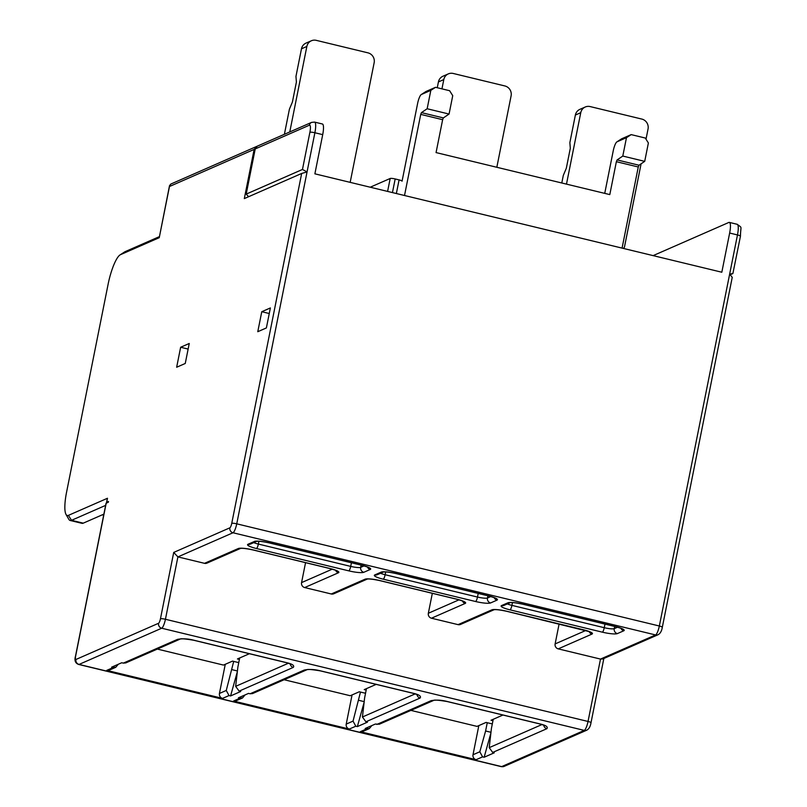 <?xml version="1.0" encoding="UTF-8"?>
<svg xmlns="http://www.w3.org/2000/svg" width="807" height="807" viewBox="0 0 807 807"><rect width="100%" height="100%" fill="white"/><g stroke="black" fill="none" stroke-linecap="round" stroke-linejoin="round"><path stroke-width="1.21" d="M653.135 255.617L728.822 222.46A12.408 2.845 -76.4 0 1 729.336 222.399L737.164 224.285A12.408 2.845 103.6 0 1 737.477 234.938L729.649 233.041A12.408 2.845 -76.4 0 0 729.336 222.399M370.231 187.214L390.185 178.478A4.136 0.696 11.3 0 1 395.178 178.952L399.082 179.89A4.136 0.696 11.3 0 1 402.068 181.172L417.612 103.447A8.272 1.896 -76.4 0 1 421.214 94.59L425.854 91.574A12.408 2.845 -76.4 0 0 425.632 91.736M662.174 627.422A4.136 0.696 -168.7 0 0 662.315 627.291L732.242 277.346L729.649 274.118L732.887 273.543L730.285 274.683M740.312 236.35A4.136 0.696 -168.7 0 0 740.453 236.219L732.887 273.543M729.649 233.041L721.821 272.231L314.881 173.828L322.709 134.638A12.408 2.845 103.6 0 0 322.397 123.996L314.579 122.099A12.408 2.845 103.6 0 1 314.881 132.751L307.053 171.931L301.667 173.465L244.319 198.593L254.144 149.406L256.979 146.329M256.616 146.46L170.852 184.046L169.51 185.711L159.241 237.692L120.505 254.659A27.297 6.264 -76.4 0 0 120.031 254.921A27.297 6.264 -76.4 0 0 108.128 284.165L66.588 492.099A27.297 6.264 -76.4 0 0 66.013 514.422A27.297 6.264 -76.4 0 0 68.413 515.37L107.472 498.262L106.524 502.398A4.136 0.696 -168.7 0 1 106.665 502.257L108.501 501.46L108.34 502.257L106.191 503.205L75.666 655.95A4.136 0.948 -76.4 0 0 75.939 659.48L158.576 623.266A4.136 0.948 -76.4 0 0 160.452 618.798L173.717 552.422L229.874 527.818A4.136 0.948 -76.4 0 0 231.75 523.339A4.136 0.696 11.3 0 1 236.744 523.824L659.339 626L737.477 234.938A4.136 0.696 -168.7 0 1 740.453 236.219C740.655 225.324 742.662 228.452 737.164 224.285M270.375 307.941L261.771 311.714L257.776 331.707L266.381 327.935L270.375 307.941M189.252 343.479L180.647 347.252L176.652 367.246L185.257 363.473L189.252 343.479M103.891 514.12L83.262 523.158A31.433 7.213 103.6 0 1 81.951 523.319L70.209 520.485A31.433 7.213 -76.4 0 0 71.53 520.313L105.636 505.374M159.332 236.663L125.216 251.613A31.433 7.213 -76.4 0 0 124.671 251.905L120.031 254.921M169.51 185.711L169.47 186.508L254.144 149.406M255.224 148.932L309.343 125.216A4.136 3.964 66.3 0 1 311.593 122.382L257.251 146.188L255.224 148.932L246.196 194.114L248.617 196.706M246.196 194.114L302.464 169.46L307.053 171.931L236.744 523.824A8.272 1.896 -76.4 0 1 232.991 532.761L655.587 634.948L600.499 659.077L558.232 648.868A4.136 3.964 -113.7 0 1 555.125 643.915L559.11 623.972M301.475 48.813A8.272 7.929 -113.7 0 1 305.974 43.124L311.361 40.774A8.272 7.929 66.3 0 0 306.852 46.453L301.475 48.813L295.957 76.413L296.401 82.052L292.406 102.035L289.41 109.187L284.387 134.295M350.167 182.362L374.155 62.724A8.272 7.929 66.3 0 0 367.921 52.838L316.273 40.35A8.272 7.929 66.3 0 0 311.361 40.774M289.774 131.945L306.852 46.453M438.423 81.931A8.272 7.929 -113.7 0 1 442.932 76.241L448.309 73.891A8.272 7.929 66.3 0 0 443.8 79.57L438.423 81.931L437.263 87.731M496.83 167.281L511.103 95.841A8.272 7.929 66.3 0 0 504.879 85.956L453.231 73.467A8.272 7.929 66.3 0 0 448.309 73.891M441.943 88.861L443.8 79.57M575.371 115.048A8.272 7.929 -113.7 0 1 579.88 109.359L585.257 106.998A8.272 7.929 66.3 0 0 580.758 112.687L575.371 115.048L569.863 142.637L570.307 148.276L566.312 168.27L563.306 175.412L561.793 182.987M646.014 139.197L648.051 128.959A8.272 7.929 66.3 0 0 641.827 119.073L590.179 106.585A8.272 7.929 66.3 0 0 585.257 106.998M641.091 163.811L624.537 246.68A2.482 2.381 66.3 0 1 623.972 247.799L623.418 248.435M566.484 184.127L580.758 112.687M622.076 248.112L638.276 166.988L616.366 161.693L617.083 159.927L622.792 156.064L626.474 137.664L631.185 134.618L645.267 138.027L648.384 142.97L644.712 161.36L622.792 156.064M644.712 161.36L639.003 165.223L638.276 166.988M616.366 161.693L609.799 194.598L436.062 152.584L442.64 119.688L420.729 114.382L421.446 112.617L427.155 108.753L430.827 90.364L421.355 94.51A8.272 1.896 -76.4 0 0 421.214 94.59M404.519 195.506L420.729 114.382M427.155 108.753L449.065 114.049L443.356 117.913L442.64 119.688M449.065 114.049L452.737 95.66L449.62 90.717L435.538 87.307L430.827 90.364M604.736 193.377L613.249 150.758A8.272 1.896 103.6 0 1 616.861 141.901A8.272 1.896 103.6 0 1 617.002 141.82L626.474 137.664M621.279 139.046A12.408 2.845 103.6 0 1 621.501 138.885A12.408 2.845 103.6 0 1 621.713 138.764L631.185 134.618M435.538 87.307L426.066 91.453A12.408 2.845 -76.4 0 0 425.854 91.574M66.013 514.422L68.766 519.224A31.433 7.213 -76.4 0 0 70.209 520.485M87.176 521.443L88.013 521.08M493.248 719.279L491.413 728.449L489.213 747.655L492.684 752.437L494.247 752.82L484.139 757.248L482.576 756.875L476.12 759.7A4.136 3.964 -113.7 0 1 473.003 754.757L478.833 725.604M476.12 759.7L360.295 731.697A4.136 3.964 66.3 0 0 362.757 731.485L369.192 728.66M492.431 723.365L491.544 723.748L486.066 722.426L477.028 726.391L410.894 710.392M371.845 725.574L369.283 728.63L365.188 728.489L375.295 724.061L379.32 724.222M543.736 725.18A4.136 3.964 66.3 0 0 546.884 728.691C548.225 726.855 545.835 725.241 539.712 723.859L447.36 701.525C441.53 700.012 436.093 699.74 431.059 700.688L376.869 724.434M366.469 688.623L364.633 697.793L362.434 716.999L365.904 721.791L367.478 722.164L357.36 726.593L355.796 726.219L349.34 729.044L233.516 701.041A4.136 3.964 66.3 0 0 235.977 700.829L242.423 698.005M416.957 694.524A4.136 3.964 66.3 0 0 420.104 698.035C421.446 696.199 419.055 694.585 412.932 693.203L320.591 670.869C314.75 669.366 309.313 669.084 304.279 670.032L250.089 693.778L248.526 693.405L238.408 697.833L242.504 697.974L245.066 694.918M239.689 657.967L237.863 667.137L235.654 686.343L239.134 691.135L240.698 691.508L230.58 695.937L229.017 695.563L222.561 698.388L106.736 670.385A4.136 3.964 66.3 0 0 109.197 670.173L115.643 667.349M290.177 663.868A4.136 3.964 66.3 0 0 293.324 667.379C294.676 665.543 292.285 663.929 286.152 662.547L193.811 640.213C187.97 638.71 182.533 638.428 177.51 639.376L123.31 663.122L121.746 662.749L111.628 667.177L115.724 667.318L118.286 664.262M240.577 548.397L206.965 563.125A4.136 3.964 -113.7 0 1 204.514 563.326L177.903 556.901L173.717 552.422M494.126 609.709L460.525 624.426A4.136 3.964 -113.7 0 1 458.063 624.638L431.463 618.212A4.136 3.964 -113.7 0 1 428.346 613.259L432.33 593.316M331.284 593.982L365.077 579.184A4.136 3.964 66.3 0 0 367.326 579.053L333.745 593.781A4.136 3.964 -113.7 0 1 331.284 593.982L304.683 587.557A4.136 3.964 -113.7 0 1 301.566 582.604L305.55 562.661M158.576 623.266A4.136 3.964 66.3 0 0 161.693 628.219A8.272 1.896 -76.4 0 0 165.435 619.272L588.031 721.458L600.499 659.077L602.748 658.966L658.048 634.736A4.136 3.964 -113.7 0 1 655.587 634.948A8.272 1.896 103.6 0 0 659.339 626A4.136 0.696 -168.7 0 1 662.315 627.291C661.7 631.054 660.277 633.535 658.048 634.736M75.666 655.95A4.136 0.696 -168.7 0 0 75.525 656.081L106.04 503.336A4.136 0.696 11.3 0 1 106.191 503.205M222.561 698.388A4.136 3.964 -113.7 0 1 219.443 693.445L225.274 664.292M238.872 662.053L237.994 662.446L232.517 661.115L223.478 665.079L157.335 649.08M125.771 662.91L123.31 663.122M193.498 640.143A4.136 0.948 -76.4 0 0 193.64 640.233C184.974 638.781 180.415 638.428 179.951 639.174A4.136 3.964 -113.7 0 1 177.51 639.376M229.017 695.563L226.263 690.459L233.707 661.407M237.339 671.686L230.58 695.937M237.419 670.98L232.053 669.679M239.407 659.42L237.46 658.946L249.393 653.72M103.094 514.462L103.155 515.239M490.979 732.292L485.602 730.991L479.812 751.771L482.576 756.875M485.602 730.991L487.257 722.719M447.048 701.454A4.136 0.948 -76.4 0 0 447.189 701.545C438.534 700.093 433.964 699.74 433.5 700.486A4.136 3.964 -113.7 0 1 431.059 700.688M490.898 732.998L484.139 757.248M349.34 729.044A4.136 3.964 -113.7 0 1 346.223 724.101L352.054 694.948M365.652 692.709L364.764 693.092L359.286 691.77L350.248 695.735L284.114 679.736M252.541 693.566L250.089 693.778M320.268 670.799A4.136 0.948 -76.4 0 0 320.419 670.889C311.754 669.437 307.195 669.084 306.731 669.83A4.136 3.964 -113.7 0 1 304.279 670.032M355.796 726.219L353.042 721.115L360.477 692.063M364.118 702.342L357.36 726.593M364.199 701.636L358.822 700.335M366.176 690.076L364.239 689.602L376.173 684.376M492.956 720.732L491.019 720.258L502.953 715.032M269.266 313.52L261.771 311.714M188.132 349.068L180.647 347.252M309.343 125.216A8.272 1.896 103.6 0 1 309.898 132.277A4.136 0.696 -168.7 0 1 314.881 132.751L322.709 134.638M231.75 523.339L301.667 173.465M106.665 502.257L107.472 498.262M159.241 237.692L169.47 186.508M120.505 254.659L125.216 251.613M309.898 132.277L302.464 169.46M387.602 191.41L390.185 178.478M392.444 192.58L395.178 178.952M399.082 179.89L396.358 193.529M639.003 165.223L617.083 159.927M443.356 117.913L421.446 112.617M621.713 138.764L617.002 141.82M421.355 94.51L426.066 91.453M68.413 515.37L71.53 520.313L83.262 523.158M360.295 731.697L366.751 728.862M501.651 766.61L584.278 730.406L161.693 628.219L79.056 664.423L501.651 766.61A4.136 3.964 66.3 0 0 504.103 766.398L501.298 766.65A8.272 1.896 -76.4 0 0 501.651 766.61M492.684 752.437L546.884 728.691M233.516 701.041L239.972 698.206M365.904 721.791L420.104 698.035M106.736 670.385L113.192 667.56M239.134 691.135L293.324 667.379M586.739 730.194A4.136 3.964 -113.7 0 1 584.278 730.406A8.272 1.896 103.6 0 0 588.031 721.458A4.136 0.696 -168.7 0 1 591.006 722.739C590.401 726.512 588.979 728.993 586.739 730.194L504.103 766.398M501.298 766.65L78.713 664.464A8.272 1.896 -76.4 0 0 79.056 664.423A4.136 3.964 66.3 0 1 75.939 659.48M160.452 618.798A4.136 0.696 11.3 0 1 165.435 619.272L177.903 556.901L232.991 532.761A4.136 3.964 66.3 0 1 229.874 527.818M458.063 624.638L491.846 609.84A12.408 2.078 11.3 0 1 506.816 611.262L583.511 629.803A12.408 2.078 11.3 0 1 592.025 634.06L558.232 648.868M365.077 579.184A12.408 2.078 11.3 0 1 380.036 580.606L456.732 599.157A12.408 2.078 11.3 0 1 465.246 603.404L431.463 618.212M204.514 563.326L238.297 548.528A12.408 2.078 11.3 0 1 253.267 549.95L329.952 568.501A12.408 2.078 11.3 0 1 338.466 572.748L304.683 587.557M522.956 604.191L615.297 626.525A12.408 2.078 11.3 0 1 623.811 630.771L617.355 633.606A12.408 2.078 11.3 0 1 602.385 632.174L510.044 609.85A12.408 2.078 11.3 0 1 501.53 605.593L507.986 602.768A12.408 2.078 11.3 0 1 522.956 604.191A4.136 0.948 103.6 0 1 522.785 604.211L615.126 626.545A4.136 0.948 103.6 0 1 614.984 626.444M396.176 573.535L488.528 595.869A12.408 2.078 11.3 0 1 497.031 600.115L490.575 602.95A12.408 2.078 11.3 0 1 475.616 601.518L383.264 579.194A12.408 2.078 11.3 0 1 374.761 574.937L381.217 572.113A12.408 2.078 11.3 0 1 396.176 573.535A4.136 0.948 103.6 0 1 396.005 573.555L488.346 595.889A4.136 0.948 103.6 0 1 488.205 595.788M269.397 542.879L361.748 565.213A12.408 2.078 11.3 0 1 370.262 569.46L363.806 572.294A12.408 2.078 11.3 0 1 348.836 570.872L256.495 548.538A12.408 2.078 11.3 0 1 247.981 544.281L254.437 541.457A12.408 2.078 11.3 0 1 269.397 542.879A4.136 0.948 103.6 0 1 269.225 542.899L361.576 565.233A4.136 0.948 103.6 0 1 361.425 565.132M590.865 722.88A4.136 0.696 -168.7 0 0 591.006 722.739L603.848 658.482M592.025 634.06A4.136 3.964 -113.7 0 1 589.181 631.639M585.791 630.479L555.125 643.915M491.846 609.84A4.136 3.964 66.3 0 0 494.106 609.709M465.246 603.404A4.136 3.964 -113.7 0 1 462.401 600.983M459.022 599.823L428.346 613.259M380.036 580.606A4.136 0.948 103.6 0 1 379.865 580.626L456.56 599.177A4.136 0.948 103.6 0 1 456.419 599.076M456.732 599.157A4.136 0.948 103.6 0 1 456.56 599.177L463.067 601.114M338.466 572.748A4.136 3.964 -113.7 0 1 335.631 570.327M332.242 569.167L301.566 582.604M238.297 548.528A4.136 3.964 66.3 0 0 240.547 548.397M253.267 549.95A4.136 0.948 103.6 0 1 253.085 549.971L329.781 568.521A4.136 0.948 103.6 0 1 329.639 568.421M329.952 568.501A4.136 0.948 103.6 0 1 329.781 568.521L336.287 570.458M615.297 626.525A4.136 0.948 103.6 0 1 615.126 626.545L621.632 628.482M623.811 630.771A4.136 3.964 -113.7 0 1 620.976 628.35M617.587 627.19L614.238 628.653A8.272 1.382 11.3 0 1 604.261 627.705L511.92 605.381A8.272 1.382 11.3 0 1 507.341 603.918M617.355 633.606A4.136 3.964 -113.7 0 1 614.238 628.653L614.682 626.434M602.385 632.174A4.136 0.948 -76.4 0 0 604.261 627.705L604.988 624.093M510.044 609.85A4.136 0.948 -76.4 0 0 511.92 605.381L512.475 602.597M501.53 605.593A4.136 3.964 66.3 0 0 503.992 605.381L510.266 602.637M507.986 602.768A4.136 3.964 66.3 0 0 510.246 602.637M488.528 595.869A4.136 0.948 103.6 0 1 488.346 595.889L494.852 597.826M497.031 600.115A4.136 3.964 -113.7 0 1 494.197 597.694M490.807 596.534L487.468 597.997A8.272 1.382 11.3 0 1 477.492 597.049L385.141 574.725A8.272 1.382 11.3 0 1 380.561 573.263M490.575 602.95A4.136 3.964 -113.7 0 1 487.468 597.997L487.912 595.778M475.616 601.518A4.136 0.948 -76.4 0 0 477.492 597.049L478.208 593.438M383.264 579.194A4.136 0.948 -76.4 0 0 385.141 574.725L385.696 571.941M374.761 574.937A4.136 3.964 66.3 0 0 377.212 574.725L383.496 571.981A4.136 3.964 66.3 0 1 381.217 572.113M361.748 565.213A4.136 0.948 103.6 0 1 361.576 565.233L368.083 567.17M370.262 569.46A4.136 3.964 -113.7 0 1 367.417 567.039M364.028 565.878L360.689 567.351A8.272 1.382 11.3 0 1 350.712 566.393L258.361 544.069A8.272 1.382 11.3 0 1 253.791 542.607M363.806 572.294A4.136 3.964 -113.7 0 1 360.689 567.351L361.132 565.122M348.836 570.872A4.136 0.948 -76.4 0 0 350.712 566.393L351.428 562.782M256.495 548.538A4.136 0.948 -76.4 0 0 258.361 544.069L258.916 541.285M247.981 544.281A4.136 3.964 66.3 0 0 250.442 544.079L256.717 541.326M254.437 541.457A4.136 3.964 66.3 0 0 256.687 541.326M285.839 662.466A4.136 0.948 -76.4 0 0 285.981 662.567L193.64 640.233A4.136 0.948 -76.4 0 0 193.811 640.213M291.327 664.201L285.981 662.567A4.136 0.948 -76.4 0 0 286.152 662.547M235.654 686.343L288.402 663.233M226.263 690.459L219.443 693.445M479.812 751.771L473.003 754.757M489.213 747.655L541.961 724.545M539.389 723.778A4.136 0.948 -76.4 0 0 539.54 723.879L447.189 701.545A4.136 0.948 -76.4 0 0 447.36 701.525M544.886 725.503L539.54 723.879A4.136 0.948 -76.4 0 0 539.712 723.859M412.619 693.122A4.136 0.948 -76.4 0 0 412.76 693.223L320.419 670.889A4.136 0.948 -76.4 0 0 320.591 670.869M418.107 694.847L412.76 693.223A4.136 0.948 -76.4 0 0 412.932 693.203M362.434 716.999L415.181 693.889M353.042 721.115L346.223 724.101M311.593 122.382L314.579 122.099M616.861 141.901L621.501 138.885M75.525 656.081C74.234 660.489 75.293 663.283 78.713 664.464M494.308 609.628L494.055 609.719C496.144 609.416 500.34 609.941 506.645 611.282L589.846 631.77M367.528 578.972L367.276 579.063C369.364 578.76 373.57 579.285 379.865 580.626M240.758 548.316L240.496 548.407C242.594 548.104 246.791 548.629 253.085 549.971M510.448 602.557L510.195 602.647C512.284 602.345 516.48 602.869 522.785 604.211M383.668 571.901L383.416 571.992C385.504 571.689 389.7 572.213 396.005 573.555M256.898 541.245L256.636 541.336C258.734 541.033 262.931 541.558 269.225 542.899M179.961 639.164L125.7 662.94M433.5 700.486L379.25 724.252M306.741 669.82L252.48 693.596"/></g></svg>
